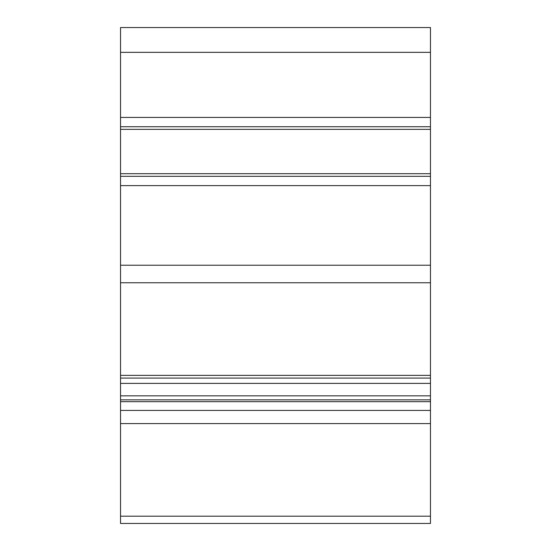 <?xml version="1.0" encoding="UTF-8"?>
<svg xmlns="http://www.w3.org/2000/svg" width="551" height="551" viewBox="0 0 551 551"><rect width="100%" height="100%" fill="white"/><g stroke="black" fill="none" stroke-linecap="round" stroke-linejoin="round"><path stroke-width="0.83" d="M430.469 27.55L430.469 523.45L120.531 523.45L120.531 27.55L430.469 27.55L120.531 27.55M430.469 126.73L120.531 126.73M430.469 176.32L120.531 176.32M430.469 523.45L120.531 523.45M430.469 52.345L120.531 52.345M430.469 117.432L120.531 117.432M430.469 129.34L120.531 129.34M430.469 173.71L120.531 173.71M430.469 185.618L120.531 185.618M430.469 265.231L120.531 265.231M430.469 282.759L120.531 282.759M430.469 375.369L120.531 375.369M430.469 383.386L120.531 383.386M430.469 395.838L120.531 395.838M430.469 401.665L120.531 401.665M430.469 410.433L120.531 410.433M430.469 423.581L120.531 423.581M430.469 516.191L120.531 516.191M430.469 378.089L120.531 378.089M430.469 399.854L120.531 399.854"/></g></svg>
